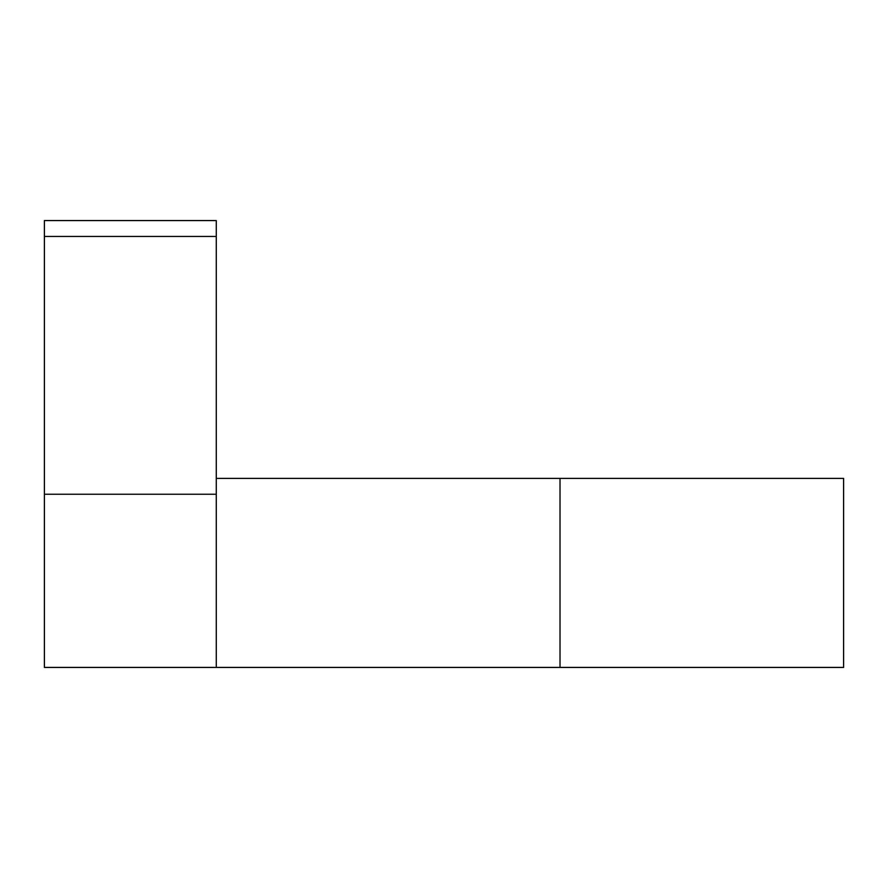 <?xml version="1.0" encoding="UTF-8"?>
<svg xmlns="http://www.w3.org/2000/svg" width="888" height="888" viewBox="0 0 888 888"><rect width="100%" height="100%" fill="white"/><g stroke="black" fill="none" stroke-linecap="round" stroke-linejoin="round"><path stroke-width="1.33" d="M216.272 478.377L560.017 478.377L560.017 667.432L843.6 667.432L843.6 478.377L560.017 478.377M44.4 236.441L216.272 236.441L216.272 220.568L44.4 220.568L44.4 667.432L560.017 667.432M216.272 236.441L216.272 667.432M44.4 494.25L216.272 494.25"/></g></svg>
